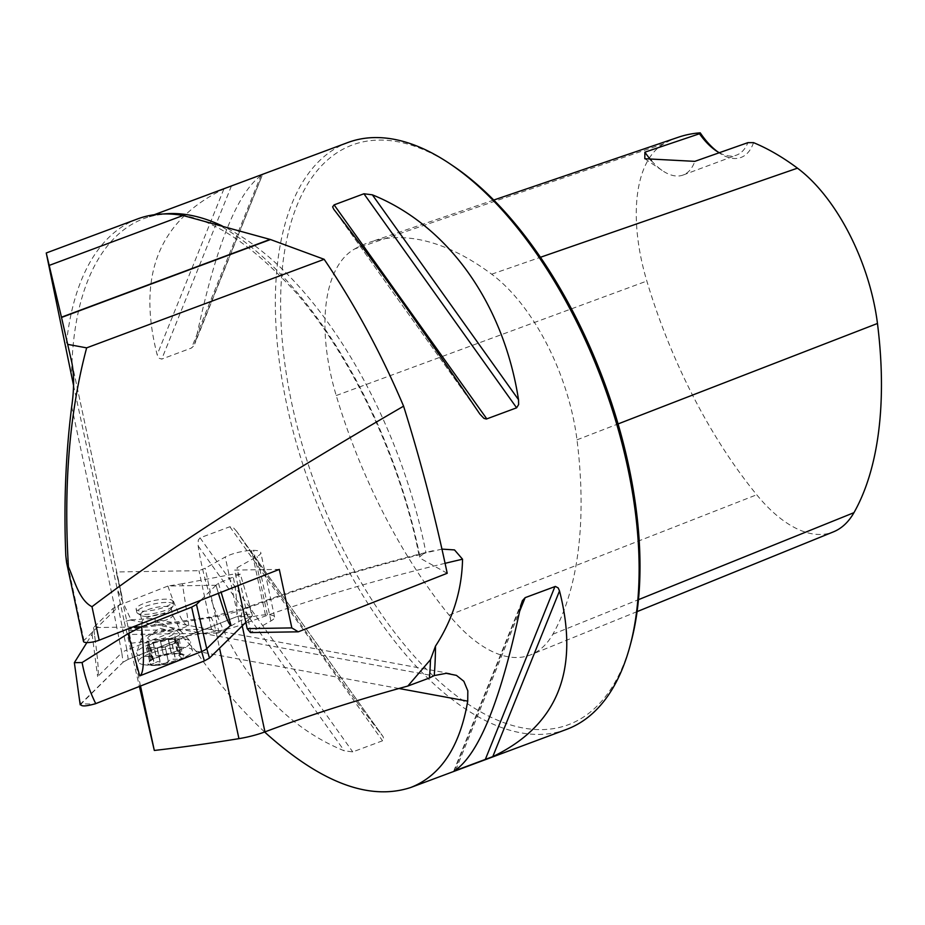 <?xml version="1.0" encoding="UTF-8"?>
<svg xmlns="http://www.w3.org/2000/svg" width="925" height="925" viewBox="0 0 925 925"><rect width="100%" height="100%" fill="white"/><g stroke="black" fill="none" stroke-linecap="round" stroke-linejoin="round"><path stroke-width="0.69" stroke-dasharray="4.62 3.47" d="M83.493 641.464A10.025 2.474 -12.1 0 1 83.978 640.447L115.243 609.737A137.779 33.994 -12.1 0 0 121.823 595.723A137.779 33.994 -12.1 0 0 121.788 595.584L116.284 571.962L198.979 570.667L205.188 568.216L225.238 557.023A20.038 4.949 167.9 0 1 251.612 550.398L253.6 550.363A20.038 4.949 167.9 0 1 260.769 552.572A20.038 4.949 167.9 0 1 257.104 556.526L237.054 567.719L234.626 570.101L279.292 569.407M73.526 385.274L117.232 589.028A313.147 155.146 -110.4 0 0 131.084 619.796L124.297 621.727L117.232 589.028M124.297 621.727L139.398 686.466M140.507 686.026L128.448 629.347A521.076 128.552 -12.1 0 0 209.05 617.923A57.616 14.21 -12.1 0 0 248.929 607.552A480.988 118.666 167.9 0 1 423.592 553.717L419.441 556.989L420.204 558.261A324.282 160.673 -110.4 0 0 218.994 225.157M209.05 617.923A20.038 3.804 -99.3 0 1 209.883 617.137L128.274 628.665L129.65 634.469L116.284 571.962M447.203 573.28L420.204 558.261M128.829 630.48L211.524 629.173L217.942 633.082L239.055 621.473A20.038 4.949 167.9 0 1 265.429 614.847L267.418 614.813A20.038 4.949 167.9 0 1 274.586 617.021A20.038 4.949 167.9 0 1 270.921 620.964L250.455 632.573M217.942 633.082L129.65 634.469M137.559 218.936A315.02 156.082 -110.4 0 0 65.883 349.211M423.592 553.717L425.962 552.792A313.147 155.146 -110.4 0 0 222.208 225.931M131.084 619.796L151.087 618.605L176.444 630.376L195.927 651.142C217.641 682.592 240.535 709.544 264.619 731.999M566.632 729.362A313.147 155.146 69.6 0 1 286.762 404.595A313.147 155.146 69.6 0 1 347.823 142.542M441.988 549.115L425.962 552.792M195.776 340.319L262.503 174.617L223.873 189.024C159.1 220.162 136.854 275.396 157.157 354.726L158.823 358.137L161.736 359.108L191.533 347.997L193.834 345.788L195.776 340.319C215.525 246.062 237.76 190.827 262.503 174.617L194.713 343.996M236.777 531.551L233.539 527.851L229.851 526.741L200.054 537.841L198.262 540.142L198.158 545.958C213.166 642.47 268.701 720.298 344.32 750.822L352.76 751.886L382.557 740.775L384.014 739.318L382.938 736.416C343.961 686.2 295.237 617.912 236.777 531.551L382.938 736.416M678.418 137.212A342.227 169.564 -110.4 0 0 664.092 143.629A141.814 70.265 -110.4 0 0 646.841 281.05A342.227 169.564 -110.4 0 0 756.719 494.771A141.814 70.265 -110.4 0 0 833.448 531.852M354.622 248.975A351.662 174.235 69.6 0 1 369.341 242.385A351.662 174.235 69.6 0 1 491.672 274.193A151.249 74.937 69.6 0 1 576.992 439.837A351.662 174.235 69.6 0 1 552.849 634.249A151.249 74.937 69.6 0 1 530.973 654.715A151.249 74.937 69.6 0 1 449.134 615.16A351.662 174.235 69.6 0 1 336.226 395.542A151.249 74.937 69.6 0 1 354.622 248.975L664.092 143.629M630.989 642.378A309.389 153.284 69.6 0 1 463.749 701.127A309.389 153.284 69.6 0 1 291.872 403.832A309.389 153.284 69.6 0 1 453.423 166.153M753.54 142.647A66.392 32.895 69.6 0 1 719.245 152.914A66.392 32.895 69.6 0 1 717.65 151.781M651.489 160.73A62.634 31.034 -110.4 0 0 662.589 170.743A62.634 31.034 -110.4 0 0 683.078 175.045A62.634 31.034 -110.4 0 0 694.825 161.355M719.303 152.741A62.634 31.034 -110.4 0 0 736.601 155.088A62.634 31.034 -110.4 0 0 747.874 142.658M211.524 629.173L198.979 570.667M139.213 610.882A18.789 4.637 167.9 0 1 136.125 609.124A18.789 4.637 167.9 0 1 145.676 602.799A18.789 4.637 167.9 0 1 165.24 599.18A18.789 4.637 167.9 0 1 172.871 601.25A18.789 4.637 167.9 0 1 160.302 608.511A18.789 4.637 167.9 0 1 139.213 610.882M219.005 632.665L205.188 568.216M237.956 585.652L234.626 570.101M250.872 632.168L237.054 567.719M265.429 614.847L251.612 550.398M267.418 614.813L253.6 550.363M176.883 653.478A18.789 4.637 -12.1 0 0 150.948 659.86A18.789 4.637 -12.1 0 0 156.14 665.457A18.789 4.637 -12.1 0 0 177.716 660.832A18.789 4.637 -12.1 0 0 176.883 653.478M157.296 648.228L160.488 663.156L164.419 664.254A17.656 4.359 -12.1 0 0 180.178 659.259A17.656 4.359 -12.1 0 0 181.901 654.484A17.656 4.359 -12.1 0 0 181.231 654.276A17.656 4.359 -12.1 0 0 167.864 654.703A17.656 4.359 -12.1 0 0 152.105 659.698A17.656 4.359 -12.1 0 0 150.243 660.924A17.656 4.359 -12.1 0 0 150.382 664.474A17.656 4.359 -12.1 0 0 164.419 664.254L171.067 659.19L180.178 659.259L181.115 658.519L181.242 657.606L178.745 655.27L175.785 641.476L177.958 642.135L165.159 646.853L168.442 661.999L165.217 646.922L157.157 648.413L155.007 647.754L150.833 648.332L154.036 663.26L157.955 661.479L160.141 662.254L160.43 663.664L157.157 648.413M147.838 656.415A27.553 6.799 -12.1 0 0 176.536 651.107A27.553 6.799 -12.1 0 0 190.538 641.834A27.553 6.799 -12.1 0 0 190.041 640.921A27.553 6.799 -12.1 0 0 179.346 638.817A27.553 6.799 -12.1 0 0 152.44 643.534A27.553 6.799 -12.1 0 0 136.738 652.345A27.553 6.799 -12.1 0 0 136.646 653.385A27.553 6.799 -12.1 0 0 147.838 656.415M181.184 647.361A27.553 6.799 -12.1 0 0 152.486 652.668A27.553 6.799 -12.1 0 0 138.484 661.942A27.553 6.799 -12.1 0 0 143.144 664.555A27.553 6.799 -12.1 0 0 189.186 654.68A27.553 6.799 -12.1 0 0 192.377 650.379A27.553 6.799 -12.1 0 0 181.184 647.361M165.945 602.441A18.789 4.637 -12.1 0 0 146.381 606.06A18.789 4.637 -12.1 0 0 136.831 612.385A18.789 4.637 -12.1 0 0 137.675 613.402A18.789 4.637 -12.1 0 0 156.175 612.974A18.789 4.637 -12.1 0 0 173.218 605.794A18.789 4.637 -12.1 0 0 173.565 604.511A18.789 4.637 -12.1 0 0 165.945 602.441M146.878 616.408A15.656 3.862 167.9 0 1 141.236 615.541A15.656 3.862 167.9 0 1 140.531 614.697A15.656 3.862 167.9 0 1 148.486 609.425A15.656 3.862 167.9 0 1 164.789 606.407A15.656 3.862 167.9 0 1 171.148 608.13A15.656 3.862 167.9 0 1 170.847 609.193A15.656 3.862 167.9 0 1 146.878 616.408M150.833 648.332L146.323 647.951L149.596 645.754L147.445 644.783L152.995 642.355L168.258 638.504L179.092 638.955L177.612 639.857L180.78 654.646L181.901 654.484L177.519 653.443L171.275 653.547L163.378 654.923L156.371 657.143L151.573 659.86L150.382 664.474L154.036 663.26M147.445 644.783L150.821 660.462L150.243 660.924M152.105 659.698L148.382 644.933M146.323 647.951L150.382 664.474M148.567 644.933L151.746 659.733L152.579 659.236L149.619 645.442M160.198 639.996L163.424 655.085L160.245 640.054M177.831 639.788L181.023 654.703L181.901 654.484L181.231 654.276M168.119 638.678L171.518 653.755L168.258 638.504M171.264 653.501L168.107 638.747L171.264 653.501M180.78 654.646L178.745 655.27M177.612 639.857L175.819 641.164A13.459 3.318 167.9 0 1 168.119 645.465A13.459 3.318 -12.1 0 1 155.007 647.754A13.459 3.318 167.9 0 1 149.549 646.274A13.459 3.318 167.9 0 1 149.596 645.754A13.459 3.318 167.9 0 1 157.285 641.453A13.459 3.318 167.9 0 1 170.397 639.163A13.459 3.318 167.9 0 1 175.866 640.632A13.459 3.318 167.9 0 1 175.819 641.164L175.785 641.476M172.408 644.563L175.611 659.479M177.033 641.985L180.236 656.9M174.571 638.585L177.773 653.501M152.995 642.355L156.198 657.282M147.584 647.13L150.787 662.057M168.685 631.151A13.459 3.318 167.9 0 1 172.489 631.486A13.459 3.318 167.9 0 1 174.143 632.631A13.459 3.318 167.9 0 1 167.309 637.152A13.459 3.318 167.9 0 1 153.296 639.742A13.459 3.318 167.9 0 1 147.827 638.262A13.459 3.318 167.9 0 1 148.867 636.55A13.459 3.318 167.9 0 1 168.685 631.151M218.416 593.33L215.999 585.248L168.003 586.011L117.88 605.702L113.058 608.396L93.529 627.601L132.807 626.988M216.011 585.271L200.725 600.29M113.058 608.396L121.799 652.807L97.622 676.557C98.998 675.053 98.223 663.086 95.31 640.667L93.517 627.578M80.198 704.838L123.083 662.196L121.799 652.807L123.8 651.397L126.91 649.951L128.193 659.352L236.812 616.651C247.021 613.668 252.051 613.587 251.877 616.408L245.83 622.363L251.877 616.408L236.812 616.651L128.193 659.352L123.083 662.196L80.683 703.856L94.708 704.006M167.911 586.034C177.554 613.865 184.526 627.058 188.816 625.624L126.91 649.963L117.88 605.702M249.345 604.453L252.352 615.368L251.877 616.408L249.345 604.453L240.315 574.171L218.416 583.189L215.999 585.248M123.083 662.196L128.193 659.352M188.816 625.624L182.398 583.756L232.58 574.286C235.91 588.207 237.32 602.325 236.812 616.651M80.683 703.856L78.625 694.837M86.881 642.563L92.095 634.192L93.529 627.601M240.315 574.171L232.58 574.286M182.398 583.756L168.003 586.011M71.699 406.642L115.243 609.737M83.978 640.447L65.802 555.659M72 363.34L121.788 595.584M163.54 213.976A313.147 155.146 -110.4 0 0 144.138 218.485A313.147 155.146 -110.4 0 0 71.607 376.221M491.672 274.193L540.42 257.289M552.849 634.249L638.504 599.654M576.992 439.837L618.085 423.928M336.226 395.542L646.841 281.05M449.134 615.16L756.719 494.771M261.232 174.883L191.533 347.997M231.435 185.994L161.736 359.108M223.873 189.024L157.157 354.726M455.701 770.12L519.677 611.217M454.175 771.034L520.891 605.332M198.158 545.958L344.32 750.822M200.054 537.841L352.76 751.886M229.851 526.741L382.557 740.775M479.89 414.099L333.728 209.235M248.929 607.552A20.038 10.071 -110.6 0 0 245.946 607.783L209.883 617.137A20.038 3.804 -99.3 0 1 215.941 631.359A501.038 123.603 167.9 0 1 131.315 643.176M445.098 563.313A501.038 123.603 -12.1 0 0 245.981 623.08M244.558 623.612A501.038 123.603 -12.1 0 0 241.945 624.583L242.234 625.89M433.12 550.71C365.433 567.349 303.042 586.369 245.946 607.783A20.038 10.071 -110.6 0 0 241.945 624.583A37.578 9.273 167.9 0 1 215.941 631.359L219.549 648.171M398.953 688.489L195.927 651.142M130.321 620.062L433.49 675.84M239.055 621.473L225.238 557.023M270.921 620.964L257.104 556.526M149.353 642.956A20.697 5.099 167.9 0 1 141.016 639.903A20.697 5.099 167.9 0 1 152.798 633.278A20.697 5.099 167.9 0 1 173.01 629.74A20.697 5.099 167.9 0 1 181.034 631.324A20.697 5.099 167.9 0 1 172.177 638.516A20.697 5.099 167.9 0 1 149.353 642.956M166.315 613.541A15.656 3.862 -12.1 0 0 150.012 616.559A15.656 3.862 -12.1 0 0 142.057 621.82A15.656 3.862 -12.1 0 0 158.175 622.317A15.656 3.862 -12.1 0 0 172.674 615.264A15.656 3.862 -12.1 0 0 166.315 613.541M176.837 641.973L180.017 656.773M172.212 644.563L175.38 659.363M165.205 646.783L168.373 661.583M174.339 638.655L177.519 653.443M153.203 642.355L156.371 657.143M160.21 640.135L163.378 654.923M147.803 647.061L150.972 661.849M157.308 648.171L160.476 662.959M151.064 648.263L154.232 663.063M218.416 583.189L221.133 592.266M92.095 634.192L97.622 676.557M71.919 362.935L121.823 595.723M154.163 214.75L144.138 218.485C186.075 203.269 236.627 227.908 295.815 292.427C352.737 357.848 400.791 460.592 419.43 557.347M493.73 200.054L369.341 242.385M637.117 611.61L530.973 654.715M644.806 158.73L662.589 170.743M683.078 175.045L736.601 155.088M716.112 150.787L719.245 152.914M453.62 771.369L521.954 601.655M236.407 531.019L383.17 736.716M480.26 414.631L333.509 208.934M151.099 618.548L451.215 673.758M274.586 617.021L260.769 552.572M140.531 614.697L142.057 621.82L141.016 639.903L136.738 652.345M171.148 608.13L172.674 615.264L181.034 631.324L190.041 640.921M192.377 650.379L190.538 641.834M138.484 661.942L136.646 653.385M143.144 664.555A62.634 62.634 0 0 0 156.14 665.457M177.716 660.832A62.634 62.634 0 0 0 189.186 654.68M173.565 604.511L172.871 601.25M136.831 612.385L136.125 609.124M170.847 609.193L173.218 605.794M141.236 615.541L137.675 613.402M177.958 642.135L181.323 657.825M179.092 638.955L182.491 654.842M157.308 648.124L160.453 662.832M175.866 640.632L174.143 632.631M149.549 646.274L147.827 638.262M172.489 631.486L159.412 628.087L148.867 636.55M215.964 585.167L217.375 589.873M95.31 640.667L93.714 628.468"/><path stroke-width="1.39" d="M66.704 563.117L83.493 641.464A10.025 2.474 -12.1 0 0 89.135 642.493A10.025 2.474 -12.1 0 0 99.172 640.216L279.292 569.407L291.838 627.913L298.266 631.821L447.203 573.28C435.317 516.717 420.771 461.008 403.589 406.167C380.996 352.968 354.518 304.013 324.155 259.301L86.649 347.858C69.572 411.822 63.49 484.792 68.415 566.771C74.509 580.472 79.307 600.325 91.991 606.707C164.396 551.612 268.273 484.769 403.589 406.167M68.415 566.771L66.577 562.573L65.802 555.659C63.675 504.194 65.652 454.51 71.699 406.642C74.162 389.437 74.208 374.741 71.826 362.542L61.524 317.448L270.493 239.529L324.155 259.301M73.526 385.274L46.25 252.988L61.524 317.448M139.398 686.466L154.313 750.464L140.507 686.026M298.266 631.821L250.455 632.573L247.172 628.618L237.956 585.652M86.649 347.858L67.802 344.389M429.443 677.979L434.218 675.562A313.147 155.146 -110.4 0 0 435.478 646.147L430.472 659.687A315.02 156.082 -110.4 0 1 429.443 677.979L407.821 686.049L430.472 659.687M49.36 265.348L183.058 215.502L270.493 239.529M183.058 215.502A315.02 156.082 -110.4 0 0 137.559 218.936L46.25 252.988M264.619 731.999C320.512 782.608 369.225 801.096 410.758 787.487C440.843 775.589 459.841 746.81 467.726 701.15L467.83 690.848L463.841 681.274L456.43 675.377L446.278 673.331L434.218 675.562M154.163 214.75L347.823 142.542A313.147 155.146 69.6 0 1 450.278 164.037A313.147 155.146 69.6 0 1 630.006 646.032A313.147 155.146 69.6 0 1 566.632 729.362L410.758 787.487M435.478 646.147C452.903 619.264 461.922 590.289 462.546 559.209L454.51 549.913L441.988 549.115M520.891 605.332L522.359 600.753L525.146 597.654L555.382 586.427L558.168 587.918L559.509 590.925C579.813 670.255 557.578 725.489 492.794 756.627L454.175 771.034C478.907 754.823 501.153 699.589 520.891 605.332M333.728 209.235L332.63 206.842L334.122 204.876L363.918 193.764L372.359 194.828C447.978 225.353 503.501 303.18 518.52 399.692L518.624 404.56L516.624 407.809L486.365 419.037L483.937 418.366L479.89 414.099C421.43 327.751 372.706 259.463 333.728 209.235M717.65 151.781A66.392 32.895 69.6 0 1 700.237 132.842L699.485 133.755L644.887 152.174L644.806 158.73L694.825 161.355L747.874 142.658L753.54 142.647A342.227 169.564 -110.4 0 1 797.466 168.165A141.814 70.265 -110.4 0 1 877.467 323.472A342.227 169.564 -110.4 0 1 853.96 512.658A141.814 70.265 -110.4 0 1 833.448 531.852L637.117 611.61M700.237 132.842A342.227 169.564 -110.4 0 0 678.418 137.212L493.73 200.054M450.278 164.037L453.423 166.153A309.389 153.284 69.6 0 1 630.989 642.378L630.006 646.032M644.887 152.174A62.634 31.034 -110.4 0 0 651.489 160.73M699.485 133.755A62.634 31.034 -110.4 0 0 716.112 150.787A62.634 31.034 -110.4 0 0 719.303 152.741M154.313 750.464A501.038 123.603 -12.1 0 0 238.939 738.647L219.549 648.171M242.234 625.89L264.955 731.883A501.038 123.603 167.9 0 1 407.821 686.049M264.955 731.883A37.578 9.273 167.9 0 1 238.939 738.647M247.172 628.618L291.838 627.913M132.807 626.988L141.629 626.826C144.554 657.64 143.918 673.99 139.721 675.897L128.101 633.637L82.094 662.543C84.95 677.482 89.505 691.172 95.749 703.624C85.539 706.596 80.51 706.677 80.683 703.856M200.725 600.29L196.482 604.464L191.648 607.158L141.629 626.826M94.708 704.006L204.367 660.924L209.478 658.068L245.83 622.363L209.478 658.068L204.367 660.924L95.749 703.624M221.133 592.266L230.915 624.965L206.749 648.702L209.478 658.068M204.367 660.924L201.638 651.558L139.721 675.897M80.198 704.838L74.358 662.658L86.881 642.563M191.648 607.158L201.638 651.558L204.737 650.125L206.738 648.702L196.482 604.464M74.358 662.658L82.094 662.543M128.101 633.637L141.525 626.849M230.915 624.965C229.388 626.26 225.226 615.715 218.416 593.33M99.172 640.216L91.991 606.707M222.208 225.931A313.147 155.146 -110.4 0 0 163.54 213.976M540.42 257.289L797.466 168.165M638.504 599.654L853.96 512.658M618.085 423.928L877.467 323.472M492.794 756.627L559.509 590.925M485.232 759.668L554.942 586.543M455.435 770.768L455.701 770.12M519.677 611.217L525.146 597.654M486.828 418.909L334.122 204.876M516.624 407.809L363.918 193.764M518.52 399.692L372.359 194.828M61.466 317.206L270.112 239.402M462.546 559.209A501.038 123.603 -12.1 0 0 445.098 563.313M245.981 623.08A501.038 123.603 -12.1 0 0 244.558 623.612M467.726 701.15L398.953 688.489"/></g></svg>
